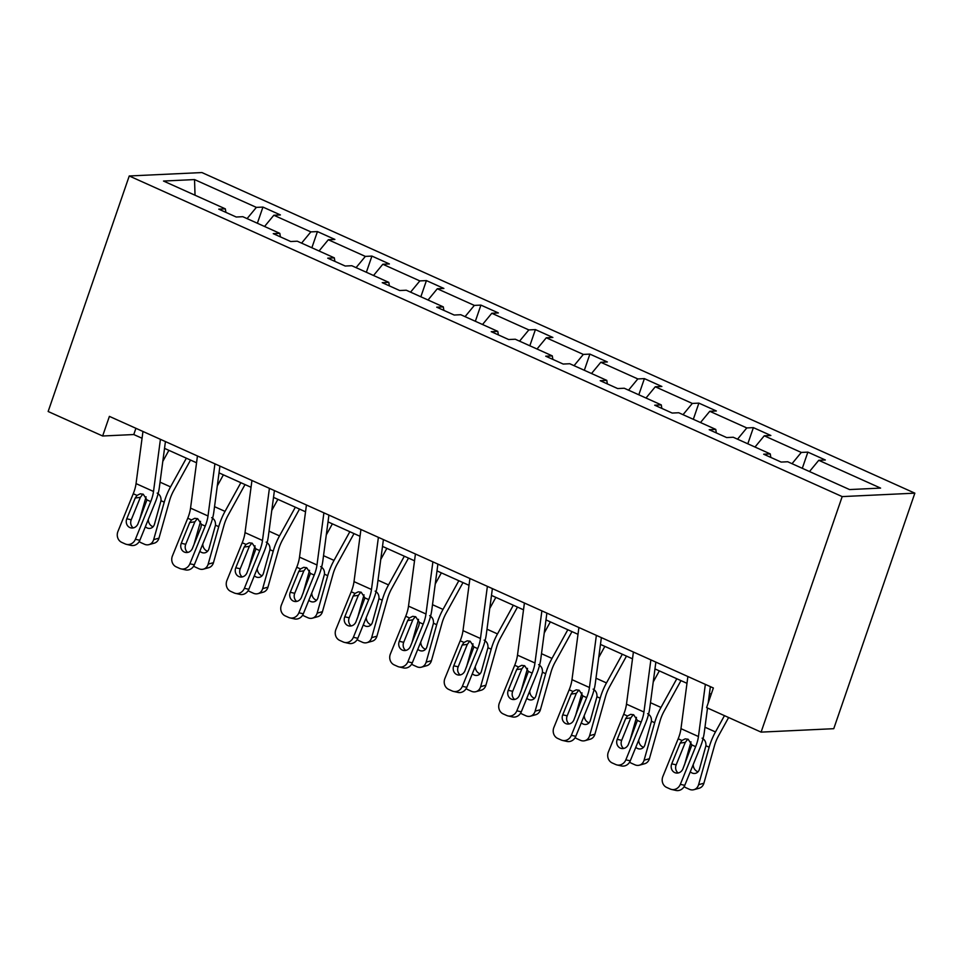 <?xml version="1.0" encoding="UTF-8"?>
<svg xmlns="http://www.w3.org/2000/svg" width="963" height="963" viewBox="0 0 963 963"><rect width="100%" height="100%" fill="white"/><g stroke="black" fill="none" stroke-linecap="round" stroke-linejoin="round"><path stroke-width="1.44" d="M914.85 493.164L201.905 172.558L129.247 175.976L842.192 496.595L914.85 493.164L833.753 728.69L761.095 732.121L842.192 496.595M247.082 218.625L256.363 207.382L262.947 207.081L257.374 223.247M195.032 195.224L194.538 179.575L256.363 207.382M264.548 226.486L273.829 215.243L280.414 214.93L262.947 207.081M273.829 215.243L310.856 231.89L317.441 231.577L311.868 247.756M319.042 250.994L328.323 239.751L334.895 239.438L317.441 231.577M328.323 239.751L365.35 256.399L371.923 256.086L366.361 272.264M373.536 275.49L382.817 264.247L389.389 263.946L371.923 256.086M382.817 264.247L419.844 280.907L426.416 280.594L420.855 296.773M428.029 299.999L437.31 288.756L443.883 288.443L426.416 280.594M437.31 288.756L474.338 305.403L480.91 305.102L475.349 321.281M482.523 324.507L491.804 313.264L498.377 312.951L480.91 305.102M491.804 313.264L528.831 329.912L535.404 329.599L529.831 345.777M537.017 349.015L546.298 337.772L552.87 337.459L535.404 329.599M546.298 337.772L583.325 354.42L589.898 354.107L584.324 370.286M591.511 373.512L600.792 362.281L607.364 361.968L589.898 354.107M600.792 362.281L637.819 378.928L644.391 378.615L638.818 394.794M646.004 398.02L655.285 386.777L661.858 386.476L644.391 378.615M655.285 386.777L692.313 403.437L698.885 403.124L693.312 419.302M700.498 422.528L709.767 411.285L716.352 410.972L698.885 403.124M709.767 411.285L746.794 427.933L753.379 427.632L747.806 443.811M754.992 447.037L764.261 435.794L770.845 435.481L753.379 427.632M764.261 435.794L801.288 452.441L807.873 452.129L802.299 468.307M809.486 471.545L818.755 460.302L825.339 459.989L807.873 452.129M818.755 460.302L880.591 488.097L849.559 489.565L787.734 461.759L781.149 462.071L763.683 454.211L770.268 453.91L733.24 437.25L726.656 437.563L709.201 429.715L715.774 429.402L678.746 412.754L672.174 413.055L654.708 405.206L661.28 404.893L624.253 388.245L617.68 388.558L600.214 380.698L606.786 380.385L569.759 363.737L563.186 364.05L545.72 356.19L552.293 355.877L515.265 339.229L508.693 339.542L491.226 331.681L497.799 331.38L460.771 314.72L454.199 315.033L436.733 307.185L443.305 306.872L406.278 290.224L399.705 290.525L382.239 282.677L388.811 282.364L351.784 265.716L345.211 266.029L327.745 258.168L334.33 257.855L297.302 241.207L290.718 241.52L273.251 233.66L279.836 233.359L242.808 216.699L236.224 217.012L218.757 209.164L225.342 208.851L163.505 181.044L194.538 179.575M761.095 732.121L706.601 707.612L713.366 687.979L109.397 416.377L102.644 435.998L133.773 434.542L142.055 438.261M280.389 236.874L279.836 233.359M301.575 243.133L310.856 231.89M334.883 261.382L334.33 257.855M356.069 267.642L365.35 256.399M389.377 285.891L388.811 282.364M410.563 292.15L419.844 280.907M443.871 310.387L443.305 306.872M465.057 316.646L474.338 305.403M498.365 334.895L497.799 331.38M519.551 341.155L528.831 329.912M552.858 359.404L552.293 355.877M574.044 365.663L583.325 354.42M607.352 383.912L606.786 380.385M628.538 390.171L637.819 378.928M661.846 408.42L661.28 404.893M683.032 414.68L692.313 403.437M716.34 432.917L715.774 429.402M737.526 439.176L746.794 427.933M770.833 457.425L770.268 453.91M792.019 463.685L801.288 452.441M102.644 435.998L48.15 411.502L129.247 175.976M164.529 448.373L196.548 462.77M219.022 472.881L251.042 487.278M273.516 497.377L305.536 511.786M328.01 521.886L360.03 536.295M382.504 546.394L414.523 560.791M436.997 570.903L469.017 585.299M491.491 595.411L523.511 609.808M545.973 619.907L578.005 634.316M600.467 644.416L632.498 658.812M654.96 668.924L686.992 683.321M709.454 693.432L711.212 694.215M135.915 428.306L133.773 434.542M225.896 212.366L225.342 208.851M705.349 684.38L698.44 736.526A21.15 8.968 -65.8 0 1 695.647 746.638L680.335 784.339L684.777 785.339A8.462 7.632 102.7 0 1 675.942 790.442L671.488 789.443A8.462 7.632 -77.3 0 0 680.335 784.339M707.516 708.022L704.278 732.47A31.719 13.446 -65.8 0 1 700.101 747.637L684.777 785.339M710.357 686.631L708.178 703.026M687.883 676.532L680.973 728.666A21.15 8.968 -65.8 0 1 678.181 738.777L662.869 776.479A8.462 7.632 -77.3 0 0 666.673 787.433L670.176 789.01A8.462 7.632 -77.3 0 0 671.488 789.443M687.811 739.151L685.295 742.377L680.155 743.099L671.729 763.84L676.17 764.839L685.295 742.377M676.17 764.839A6.765 6.103 -77.3 0 0 678.157 772.976M680.155 743.099L681.948 740.475L685.211 738.85L688.16 739.283L691.891 744.941L682.899 768.859A6.765 6.103 102.7 0 1 675.821 772.952A6.765 6.103 102.7 0 1 674.774 772.603A6.765 6.103 102.7 0 1 671.729 763.84M690.989 741.871L684.464 765.007M724.465 715.641L715.473 731.94A31.719 13.446 114.2 0 0 709.165 747.216L698.596 784.689L703.893 783.232A8.462 7.223 74.6 0 1 699.15 788.24L693.866 789.696A8.462 7.223 -105.4 0 0 698.596 784.689M728.63 717.507L718.663 735.563A21.15 8.968 114.2 0 0 714.462 745.747L703.893 783.232M702.099 738.164C704.892 739.716 706.168 742.244 705.927 745.747L699.391 769.293A6.765 5.778 74.6 0 1 695.611 773.301A6.765 5.778 74.6 0 1 692.06 772.988A6.765 5.778 74.6 0 1 690.278 771.796M693.866 789.696A8.462 7.223 -105.4 0 1 689.424 789.311L685.933 787.734A8.462 7.223 -105.4 0 1 684.139 786.615M693.252 764.49A6.765 5.778 -105.4 0 0 697.344 771.532A6.765 5.778 -105.4 0 0 698.043 771.796M650.868 659.872L643.946 712.018A21.15 8.968 -65.8 0 1 641.153 722.13L625.842 759.831L630.284 760.83A8.462 7.632 102.7 0 1 621.448 765.946L616.994 764.947A8.462 7.632 -77.3 0 0 625.842 759.831M655.863 662.123L649.784 707.961A31.719 13.446 -65.8 0 1 645.607 723.129L630.284 760.83M633.401 652.023L626.48 704.158A21.15 8.968 -65.8 0 1 623.687 714.281L608.375 751.983A8.462 7.632 -77.3 0 0 612.191 762.937L615.682 764.502A8.462 7.632 -77.3 0 0 616.994 764.947M633.317 714.642L630.801 717.868L625.661 718.591L617.235 739.331L621.677 740.33L630.801 717.868M621.677 740.33A6.765 6.103 -77.3 0 0 623.663 748.468M625.661 718.591L627.455 715.966L630.717 714.353L633.666 714.787L637.398 720.444L628.406 744.351A6.765 6.103 102.7 0 1 621.34 748.444A6.765 6.103 102.7 0 1 620.28 748.095A6.765 6.103 102.7 0 1 617.235 739.331M596.374 635.375L589.452 687.51A21.15 8.968 -65.8 0 1 586.66 697.621L571.348 735.323L575.79 736.322A8.462 7.632 102.7 0 1 566.954 741.438L562.5 740.439A8.462 7.632 -77.3 0 0 571.348 735.323M601.369 637.614L595.29 683.453A31.719 13.446 -65.8 0 1 591.113 698.632L575.79 736.322M578.907 627.515L571.986 679.661A21.15 8.968 -65.8 0 1 569.193 689.773L553.881 727.474A8.462 7.632 -77.3 0 0 557.697 738.428L561.188 739.993A8.462 7.632 -77.3 0 0 562.5 740.439M578.823 690.134L576.307 693.372L571.167 694.082L562.741 714.823L567.183 715.822L576.307 693.372M567.183 715.822A6.765 6.103 -77.3 0 0 569.169 723.959M571.167 694.082L572.961 691.458L576.223 689.845L579.172 690.278L582.904 695.936L573.912 719.855A6.765 6.103 102.7 0 1 566.846 723.935A6.765 6.103 102.7 0 1 565.787 723.586A6.765 6.103 102.7 0 1 562.741 714.823M636.495 717.363L629.971 740.499M659.342 670.886L653.239 681.948M676.808 678.746L660.979 707.432A31.719 13.446 114.2 0 0 654.671 722.707L644.103 760.18L649.399 758.724A8.462 7.223 74.6 0 1 644.656 763.731L639.372 765.188A8.462 7.223 -105.4 0 0 644.103 760.18M680.973 680.612L664.169 711.067A21.15 8.968 114.2 0 0 659.968 721.251L649.399 758.724M647.605 713.655C650.398 715.208 651.674 717.736 651.433 721.251L644.909 744.784A6.765 5.778 74.6 0 1 641.117 748.793A6.765 5.778 74.6 0 1 637.566 748.492A6.765 5.778 74.6 0 1 635.785 747.288M639.372 765.188A8.462 7.223 -105.4 0 1 634.93 764.803L631.439 763.238A8.462 7.223 -105.4 0 1 629.646 762.106M638.758 739.981A6.765 5.778 -105.4 0 0 642.863 747.023A6.765 5.778 -105.4 0 0 643.549 747.288M582.001 692.866L575.477 716.003M604.848 646.39L598.745 657.452M622.315 654.238L606.485 682.923A31.719 13.446 114.2 0 0 600.178 698.199L589.609 735.672L594.905 734.215A8.462 7.223 74.6 0 1 590.175 739.223L584.878 740.691A8.462 7.223 -105.4 0 0 589.609 735.672M626.48 656.116L609.675 686.559A21.15 8.968 114.2 0 0 605.474 696.743L594.905 734.215M593.112 689.147C595.904 690.7 597.18 693.24 596.94 696.743L590.415 720.288A6.765 5.778 74.6 0 1 586.623 724.296A6.765 5.778 74.6 0 1 583.072 723.983A6.765 5.778 74.6 0 1 581.303 722.78M584.878 740.691A8.462 7.223 -105.4 0 1 580.436 740.294L576.945 738.729A8.462 7.223 -105.4 0 1 575.152 737.61M584.264 715.473A6.765 5.778 -105.4 0 0 588.369 722.527A6.765 5.778 -105.4 0 0 589.055 722.78M541.88 610.867L534.959 663.001A21.15 8.968 -65.8 0 1 532.166 673.125L516.854 710.814L521.296 711.826A8.462 7.632 102.7 0 1 512.46 716.929L508.007 715.93A8.462 7.632 -77.3 0 0 516.854 710.814M546.876 613.118L540.797 658.945A31.719 13.446 -65.8 0 1 536.62 674.124L521.296 711.826M524.414 603.007L517.492 655.153A21.15 8.968 -65.8 0 1 514.711 665.264L499.388 702.966A8.462 7.632 -77.3 0 0 503.204 713.92L506.694 715.485A8.462 7.632 -77.3 0 0 508.007 715.93M524.329 665.626L521.814 668.864L516.674 669.586L508.247 690.315L512.689 691.314L521.814 668.864M512.689 691.314A6.765 6.103 -77.3 0 0 514.675 699.451M516.674 669.586L518.467 666.962L521.729 665.337L524.679 665.77L528.41 671.428L519.418 695.346A6.765 6.103 102.7 0 1 512.352 699.427A6.765 6.103 102.7 0 1 511.293 699.078A6.765 6.103 102.7 0 1 508.247 690.315M527.507 668.358L520.983 691.494M550.355 621.881L544.251 632.944M567.821 629.73L551.992 658.415A31.719 13.446 114.2 0 0 545.684 673.691L535.115 711.163L540.412 709.707A8.462 7.223 74.6 0 1 535.681 714.727L530.384 716.183A8.462 7.223 -105.4 0 0 535.115 711.163M571.986 631.608L555.182 662.05A21.15 8.968 114.2 0 0 550.98 672.234L540.412 709.707M538.618 664.639C541.411 666.191 542.687 668.731 542.446 672.234L535.922 695.78A6.765 5.778 74.6 0 1 532.13 699.788A6.765 5.778 74.6 0 1 528.579 699.475A6.765 5.778 74.6 0 1 526.809 698.271M530.384 716.183A8.462 7.223 -105.4 0 1 525.942 715.798L522.452 714.221A8.462 7.223 -105.4 0 1 520.658 713.101M529.77 690.977A6.765 5.778 -105.4 0 0 533.875 698.019A6.765 5.778 -105.4 0 0 534.561 698.271M487.386 586.359L480.465 638.493A21.15 8.968 -65.8 0 1 477.684 648.617L462.36 686.318L466.802 687.317A8.462 7.632 102.7 0 1 457.967 692.421L453.513 691.422A8.462 7.632 -77.3 0 0 462.36 686.318M492.382 588.61L486.303 634.436A31.719 13.446 -65.8 0 1 482.126 649.616L466.802 687.317M469.92 578.498L462.998 630.645A21.15 8.968 -65.8 0 1 460.218 640.756L444.894 678.458A8.462 7.632 -77.3 0 0 448.71 689.412L452.201 690.989A8.462 7.632 -77.3 0 0 453.513 691.422M469.836 641.117L467.32 644.355L462.18 645.078L453.754 665.806L458.195 666.817L467.32 644.355M458.195 666.817A6.765 6.103 -77.3 0 0 460.182 674.955M462.18 645.078L463.973 642.453L467.236 640.828L470.185 641.262L473.916 646.919L464.924 670.838A6.765 6.103 102.7 0 1 457.858 674.931A6.765 6.103 102.7 0 1 456.799 674.569A6.765 6.103 102.7 0 1 453.754 665.806M473.014 643.85L466.501 666.986M495.861 597.373L489.758 608.435M513.327 605.233L497.498 633.919A31.719 13.446 114.2 0 0 491.19 649.182L480.633 686.667L485.918 685.199A8.462 7.223 74.6 0 1 481.187 690.218L475.891 691.675A8.462 7.223 -105.4 0 0 480.633 686.667M517.492 607.099L500.688 637.542A21.15 8.968 114.2 0 0 496.487 647.726L485.918 685.199M484.124 640.142C486.917 641.695 488.193 644.223 487.952 647.726L481.428 671.271A6.765 5.778 74.6 0 1 477.636 675.28A6.765 5.778 74.6 0 1 474.085 674.967A6.765 5.778 74.6 0 1 472.315 673.763M475.891 691.675A8.462 7.223 -105.4 0 1 471.449 691.29L467.958 689.713A8.462 7.223 -105.4 0 1 466.164 688.593M475.277 666.468A6.765 5.778 -105.4 0 0 479.381 673.51A6.765 5.778 -105.4 0 0 480.068 673.775M432.893 561.85L425.971 613.997A21.15 8.968 -65.8 0 1 423.19 624.108L407.867 661.81L412.32 662.809A8.462 7.632 102.7 0 1 403.473 667.925L399.019 666.914A8.462 7.632 -77.3 0 0 407.867 661.81M437.888 564.101L431.809 609.94A31.719 13.446 -65.8 0 1 427.632 625.107L412.32 662.809M415.426 554.002L408.505 606.136A21.15 8.968 -65.8 0 1 405.724 616.26L390.4 653.949A8.462 7.632 -77.3 0 0 394.216 664.903L397.707 666.48A8.462 7.632 -77.3 0 0 399.019 666.914M415.342 616.621L412.826 619.847L407.686 620.569L399.26 641.31L403.702 642.309L412.826 619.847M403.702 642.309A6.765 6.103 -77.3 0 0 405.7 650.446M407.686 620.569L409.48 617.945L412.742 616.32L415.691 616.765L419.423 622.411L418.869 625.601L410.443 646.329A6.765 6.103 102.7 0 1 403.365 650.422A6.765 6.103 102.7 0 1 402.305 650.073A6.765 6.103 102.7 0 1 399.26 641.31M418.532 619.341L412.008 642.477M441.367 572.865L435.264 583.927M458.833 580.725L443.004 609.41A31.719 13.446 114.2 0 0 436.696 624.686L426.14 662.159L431.424 660.702A8.462 7.223 74.6 0 1 426.693 665.71L421.397 667.166A8.462 7.223 -105.4 0 0 426.14 662.159M462.998 582.591L446.194 613.034A21.15 8.968 114.2 0 0 441.993 623.217L431.424 660.702M429.63 615.634C432.423 617.187 433.699 619.715 433.458 623.23L426.934 646.763A6.765 5.778 74.6 0 1 423.142 650.771A6.765 5.778 74.6 0 1 419.591 650.47A6.765 5.778 74.6 0 1 417.822 649.267M421.397 667.166A8.462 7.223 -105.4 0 1 416.955 666.781L413.464 665.216A8.462 7.223 -105.4 0 1 411.67 664.085M420.783 641.96A6.765 5.778 -105.4 0 0 424.888 649.002A6.765 5.778 -105.4 0 0 425.574 649.267M378.399 537.342L371.477 589.488A21.15 8.968 -65.8 0 1 368.697 599.6L353.373 637.301L357.827 638.3A8.462 7.632 102.7 0 1 348.979 643.416L344.537 642.417A8.462 7.632 -77.3 0 0 353.373 637.301M383.406 539.593L377.315 585.432A31.719 13.446 -65.8 0 1 373.138 600.599L357.827 638.3M360.932 529.494L354.011 581.628A21.15 8.968 -65.8 0 1 351.23 591.751L335.906 629.453A8.462 7.632 -77.3 0 0 339.722 640.407L343.213 641.972A8.462 7.632 -77.3 0 0 344.537 642.417M360.848 592.113L358.344 595.339L353.192 596.061L344.766 616.802L349.208 617.801L358.344 595.339M349.208 617.801A6.765 6.103 -77.3 0 0 351.206 625.938M353.192 596.061L354.986 593.437L358.248 591.824L361.209 592.257L364.929 597.915L355.949 621.833A6.765 6.103 102.7 0 1 348.871 625.914A6.765 6.103 102.7 0 1 347.812 625.565A6.765 6.103 102.7 0 1 344.766 616.802M364.038 594.833L357.514 617.969M386.873 548.356L380.77 559.419M404.34 556.217L388.51 584.902A31.719 13.446 114.2 0 0 382.215 600.178L371.646 637.65L376.93 636.194A8.462 7.223 74.6 0 1 372.2 641.202L366.903 642.658A8.462 7.223 -105.4 0 0 371.646 637.65M408.505 558.083L391.7 588.537A21.15 8.968 114.2 0 0 387.499 598.721L376.93 636.194M375.149 591.126C377.929 592.678 379.205 595.206 378.965 598.721L372.44 622.254A6.765 5.778 74.6 0 1 368.648 626.275A6.765 5.778 74.6 0 1 365.097 625.962A6.765 5.778 74.6 0 1 363.328 624.758M366.903 642.658A8.462 7.223 -105.4 0 1 362.461 642.273L358.97 640.708A8.462 7.223 -105.4 0 1 357.189 639.576M366.289 617.452A6.765 5.778 -105.4 0 0 370.394 624.493A6.765 5.778 -105.4 0 0 371.08 624.758M323.905 512.846L316.983 564.98A21.15 8.968 -65.8 0 1 314.203 575.092L298.879 612.793L303.333 613.792A8.462 7.632 102.7 0 1 294.485 618.908L290.044 617.909A8.462 7.632 -77.3 0 0 298.879 612.793M328.913 515.097L322.834 560.923A31.719 13.446 -65.8 0 1 318.645 576.103L303.333 613.792M306.439 504.985L299.517 557.132A21.15 8.968 -65.8 0 1 296.736 567.243L281.413 604.945A8.462 7.632 -77.3 0 0 285.229 615.899L288.719 617.464A8.462 7.632 -77.3 0 0 290.044 617.909M306.366 567.604L303.851 570.842L298.699 571.565L290.272 592.293L294.726 593.292L303.851 570.842M294.726 593.292A6.765 6.103 -77.3 0 0 296.712 601.43M298.699 571.565L300.492 568.94L303.754 567.315L306.716 567.749L310.435 573.406L301.455 597.325A6.765 6.103 102.7 0 1 294.377 601.406A6.765 6.103 102.7 0 1 293.318 601.056A6.765 6.103 102.7 0 1 290.272 592.293M309.544 570.337L303.02 593.473M332.379 523.86L326.276 534.922M349.846 531.708L334.017 560.394A31.719 13.446 114.2 0 0 327.721 575.669L317.152 613.142L322.449 611.686A8.462 7.223 74.6 0 1 317.706 616.693L312.409 618.162A8.462 7.223 -105.4 0 0 317.152 613.142M354.011 533.586L337.206 564.029A21.15 8.968 114.2 0 0 333.005 574.213L322.449 611.686M320.655 566.617C323.436 568.17 324.712 570.71 324.471 574.213L317.946 597.758A6.765 5.778 74.6 0 1 314.155 601.767A6.765 5.778 74.6 0 1 310.604 601.454A6.765 5.778 74.6 0 1 308.834 600.25M312.409 618.162A8.462 7.223 -105.4 0 1 307.967 617.765L304.477 616.2A8.462 7.223 -105.4 0 1 302.695 615.08M311.795 592.943A6.765 5.778 -105.4 0 0 315.9 599.997A6.765 5.778 -105.4 0 0 316.586 600.25M269.411 488.337L262.49 540.472A21.15 8.968 -65.8 0 1 259.709 550.595L244.385 588.297L248.839 589.296A8.462 7.632 102.7 0 1 239.992 594.4L235.55 593.401A8.462 7.632 -77.3 0 0 244.385 588.297M274.419 490.588L268.34 536.415A31.719 13.446 -65.8 0 1 264.151 551.594L248.839 589.296M251.945 480.477L245.023 532.623A21.15 8.968 -65.8 0 1 242.243 542.735L226.919 580.436A8.462 7.632 -77.3 0 0 230.735 591.39L234.226 592.967A8.462 7.632 -77.3 0 0 235.55 593.401M251.873 543.096L249.357 546.334L244.205 547.056L235.779 567.785L240.232 568.784L249.357 546.334M240.232 568.784A6.765 6.103 -77.3 0 0 242.219 576.921M244.205 547.056L246.01 544.432L249.261 542.807L252.222 543.24L255.941 548.898L246.961 572.816A6.765 6.103 102.7 0 1 239.883 576.909A6.765 6.103 102.7 0 1 238.836 576.548A6.765 6.103 102.7 0 1 235.779 567.785M255.051 545.828L248.526 568.964M277.886 499.352L271.783 510.414M295.352 507.2L279.523 535.885A31.719 13.446 114.2 0 0 273.227 551.161L262.658 588.646L267.955 587.177A8.462 7.223 74.6 0 1 263.212 592.197L257.915 593.653A8.462 7.223 -105.4 0 0 262.658 588.646M299.517 509.078L282.725 539.521A21.15 8.968 114.2 0 0 278.512 549.704L267.955 587.177M266.161 542.109C268.942 543.674 270.218 546.202 269.977 549.704L263.453 573.25A6.765 5.778 74.6 0 1 259.661 577.258A6.765 5.778 74.6 0 1 256.11 576.945A6.765 5.778 74.6 0 1 254.34 575.742M257.915 593.653A8.462 7.223 -105.4 0 1 253.486 593.268L249.983 591.691A8.462 7.223 -105.4 0 1 248.201 590.572M257.302 568.447A6.765 5.778 -105.4 0 0 261.406 575.489A6.765 5.778 -105.4 0 0 262.092 575.742M214.918 463.829L208.008 515.975A21.15 8.968 -65.8 0 1 205.215 526.087L189.892 563.788L194.345 564.787A8.462 7.632 102.7 0 1 185.498 569.891L181.056 568.892A8.462 7.632 -77.3 0 0 189.892 563.788M219.925 466.08L213.846 511.907A31.719 13.446 -65.8 0 1 209.657 527.086L194.345 564.787M197.451 455.981L190.542 508.115A21.15 8.968 -65.8 0 1 187.749 518.226L172.425 555.928A8.462 7.632 -77.3 0 0 176.241 566.882L179.732 568.459A8.462 7.632 -77.3 0 0 181.056 568.892M197.379 518.588L194.863 521.826L189.711 522.548L181.285 543.288L185.739 544.288L194.863 521.826M185.739 544.288A6.765 6.103 -77.3 0 0 187.725 552.425M189.711 522.548L191.517 519.924L194.767 518.299L197.728 518.732L201.448 524.39L200.894 527.58L192.468 548.308A6.765 6.103 102.7 0 1 185.39 552.401A6.765 6.103 102.7 0 1 184.342 552.052A6.765 6.103 102.7 0 1 181.285 543.288M200.557 521.32L194.032 544.456M223.392 474.843L217.289 485.906M240.858 482.704L225.029 511.389A31.719 13.446 114.2 0 0 218.733 526.653L208.164 564.137L213.461 562.681A8.462 7.223 74.6 0 1 208.718 567.689L203.422 569.145A8.462 7.223 -105.4 0 0 208.164 564.137M245.023 484.57L228.231 515.012A21.15 8.968 114.2 0 0 224.03 525.196L213.461 562.681M211.667 517.613C214.448 519.165 215.724 521.693 215.483 525.196L208.959 548.741A6.765 5.778 74.6 0 1 205.167 552.75A6.765 5.778 74.6 0 1 201.616 552.437A6.765 5.778 74.6 0 1 199.847 551.233M203.422 569.145A8.462 7.223 -105.4 0 1 198.992 568.76L195.489 567.183A8.462 7.223 -105.4 0 1 193.707 566.063M202.82 543.939A6.765 5.778 -105.4 0 0 206.913 550.98A6.765 5.778 -105.4 0 0 207.599 551.245M160.424 439.321L153.514 491.467A21.15 8.968 -65.8 0 1 150.722 501.579L135.398 539.28L139.852 540.279A8.462 7.632 102.7 0 1 131.004 545.395L126.562 544.384A8.462 7.632 -77.3 0 0 135.398 539.28M165.431 441.572L159.352 487.41A31.719 13.446 -65.8 0 1 155.163 502.578L139.852 540.279M142.957 431.472L136.048 483.607A21.15 8.968 -65.8 0 1 133.255 493.73L117.943 531.42A8.462 7.632 -77.3 0 0 121.747 542.374L125.238 543.951A8.462 7.632 -77.3 0 0 126.562 544.384M142.885 494.091L140.369 497.317L135.217 498.04L126.791 518.78L131.245 519.779L140.369 497.317M131.245 519.779A6.765 6.103 -77.3 0 0 133.231 527.917M135.217 498.04L137.023 495.415L140.273 493.802L143.234 494.236L146.954 499.893L137.974 523.8A6.765 6.103 102.7 0 1 130.896 527.893A6.765 6.103 102.7 0 1 129.849 527.543A6.765 6.103 102.7 0 1 126.791 518.78M146.063 496.812L139.539 519.948M168.898 450.335L162.795 461.397M186.365 458.195L170.535 486.881A31.719 13.446 114.2 0 0 164.24 502.156L153.671 539.629L158.967 538.173A8.462 7.223 74.6 0 1 154.224 543.18L148.928 544.637A8.462 7.223 -105.4 0 0 153.671 539.629M190.53 460.061L173.737 490.516A21.15 8.968 114.2 0 0 169.536 500.688L158.967 538.173M157.174 493.104C159.966 494.657 161.23 497.185 161.002 500.7L154.465 524.233A6.765 5.778 74.6 0 1 150.673 528.242A6.765 5.778 74.6 0 1 147.122 527.941A6.765 5.778 74.6 0 1 145.353 526.737M148.928 544.637A8.462 7.223 -105.4 0 1 144.498 544.251L141.007 542.687A8.462 7.223 -105.4 0 1 139.214 541.555M148.326 519.43A6.765 5.778 -105.4 0 0 152.419 526.472A6.765 5.778 -105.4 0 0 153.105 526.737M691.891 744.941L695.647 746.638M678.181 738.777L681.948 740.475M680.973 728.666L698.44 736.526M709.165 747.216L705.927 745.747M715.473 731.94L704.976 727.221M637.398 720.444L641.153 722.13M623.687 714.281L627.455 715.966M626.48 704.158L643.946 712.018M582.904 695.936L586.66 697.621M569.193 689.773L572.961 691.458M571.986 679.661L589.452 687.51M654.671 722.707L651.433 721.251M660.979 707.432L650.482 702.713M600.178 698.199L596.94 696.743M606.485 682.923L595.989 678.205M528.41 671.428L532.166 673.125M514.711 665.264L518.467 666.962M517.492 655.153L534.959 663.001M545.684 673.691L542.446 672.234M551.992 658.415L541.495 653.696M473.916 646.919L477.684 648.617M460.218 640.756L463.973 642.453M462.998 630.645L480.465 638.493M491.19 649.182L487.952 647.726M497.498 633.919L487.001 629.2M419.423 622.411L423.19 624.108M405.724 616.26L409.48 617.945M408.505 606.136L425.971 613.997M436.696 624.686L433.458 623.23M443.004 609.41L432.507 604.692M364.929 597.915L368.697 599.6M351.23 591.751L354.986 593.437M354.011 581.628L371.477 589.488M382.215 600.178L378.965 598.721M388.51 584.902L378.014 580.183M310.435 573.406L314.203 575.092M296.736 567.243L300.492 568.94M299.517 557.132L316.983 564.98M327.721 575.669L324.471 574.213M334.017 560.394L323.52 555.675M255.941 548.898L259.709 550.595M242.243 542.735L246.01 544.432M245.023 532.623L262.49 540.472M273.227 551.161L269.977 549.704M279.523 535.885L269.026 531.167M201.448 524.39L205.215 526.087M187.749 518.226L191.517 519.924M190.542 508.115L208.008 515.975M218.733 526.653L215.483 525.196M225.029 511.389L214.544 506.67M146.954 499.893L150.722 501.579M133.255 493.73L137.023 495.415M136.048 483.607L153.514 491.467M164.24 502.156L161.002 500.7M170.535 486.881L160.051 482.162"/></g></svg>
